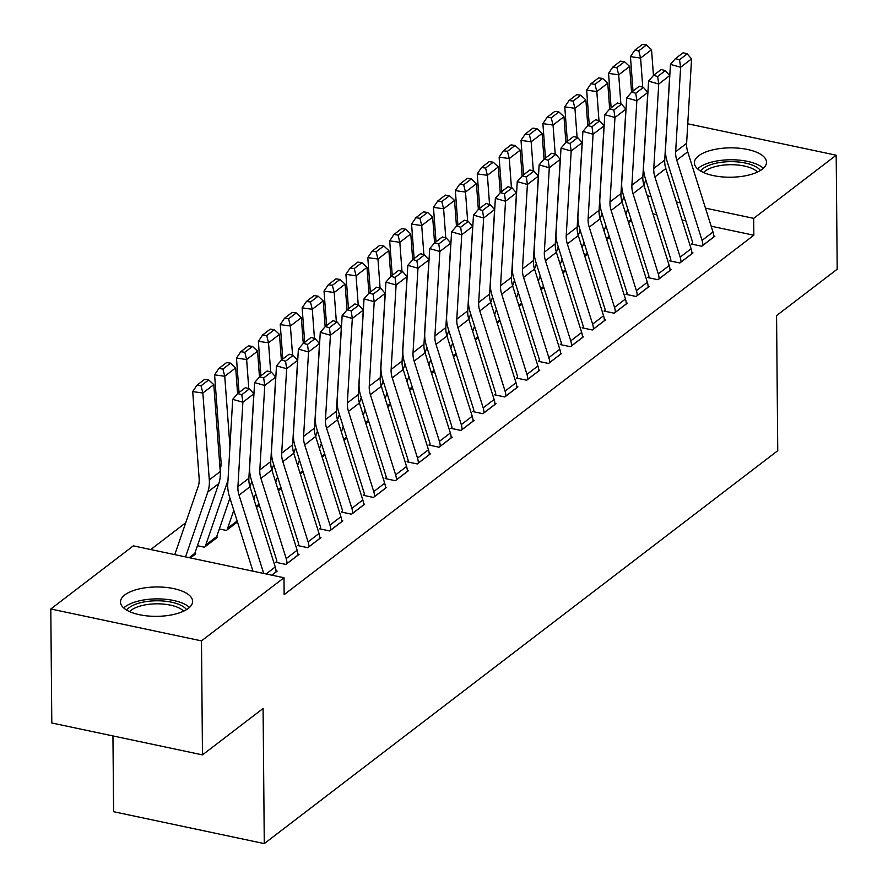<?xml version="1.0" encoding="UTF-8"?>
<svg xmlns="http://www.w3.org/2000/svg" width="888" height="888" viewBox="0 0 888 888"><rect width="100%" height="100%" fill="white"/><g stroke="black" fill="none" stroke-linecap="round" stroke-linejoin="round"><path stroke-width="1.33" d="M762.204 169.264A36.064 14.685 179.5 0 1 721.7 176.856A36.064 14.685 179.5 0 1 694.383 162.848A36.064 14.685 179.5 0 1 698.678 155.811A36.064 14.685 179.5 0 1 739.182 148.218A36.064 14.685 179.5 0 1 766.499 162.227A36.064 14.685 179.5 0 1 762.204 169.264M188.323 608.38A36.064 14.685 179.5 0 1 147.819 615.972A36.064 14.685 179.5 0 1 120.502 601.975A36.064 14.685 179.5 0 1 124.797 594.938A36.064 14.685 179.5 0 1 165.301 587.345A36.064 14.685 179.5 0 1 192.618 601.343A36.064 14.685 179.5 0 1 188.323 608.38M185.725 522.755L150.727 549.539M112.943 735.93L113.609 811.71L264.28 843.6L777.744 450.704L776.567 315.595L837.195 269.197L836.196 155.2L753.69 218.348L705.472 208.136M264.28 843.6L263.092 708.491L202.475 754.878L51.804 722.987L50.805 608.99L133.322 545.854L283.994 577.744L201.476 640.881L50.805 608.99M606.682 239.438L609.534 237.251M670.795 259.984L669.696 260.828L679.875 262.981L693.006 252.936L691.874 252.692M562.903 272.927L565.756 270.74M627.017 293.484L625.929 294.317L636.108 296.481L649.239 286.424L648.096 286.191M519.125 306.427L521.989 304.24M583.25 326.984L582.151 327.816L592.329 329.97L605.461 319.924L604.328 319.68M475.358 339.915L478.21 337.74M539.471 360.473L538.372 361.316L548.551 363.47L561.693 353.413L560.55 353.18M431.579 373.415L434.443 371.228M495.693 393.972L494.605 394.805L504.784 396.958L517.915 386.913L516.783 386.669M387.812 406.915L390.665 404.728M451.925 427.461L450.827 428.305L461.005 430.458L474.137 420.413L473.004 420.168M344.033 440.404L346.886 438.217M408.147 460.961L407.059 461.793L417.238 463.947L430.369 453.901L429.226 453.668M300.255 473.903L303.119 471.717M364.38 494.45L363.281 495.293L373.46 497.447L386.591 487.401L385.459 487.157M256.488 507.392L259.34 505.205M320.601 527.949L319.502 528.793L329.681 530.946L342.824 520.89L341.68 520.657M197.447 545.709L204.473 547.197L217.604 537.151L216.605 536.94M276.823 561.449L275.735 562.282L285.914 564.435L299.045 554.389L297.913 554.145M283.994 577.744L284.138 594.638L753.834 235.231L711.166 226.196M685.858 220.846L682.062 220.035M656.754 214.685L652.958 213.875M271.872 575.18L277.156 571.139L276.024 570.895M194.727 553.69L195.715 553.901L190.432 557.942M298.712 544.699L297.624 545.532L307.803 547.685L320.934 537.64L319.791 537.407M219.336 528.959L226.351 530.447L237.451 521.955M342.491 511.199L341.392 512.043L351.57 514.196L364.702 504.151L363.569 503.907M278.377 490.653L281.23 488.467M386.258 477.711L385.17 478.543L395.349 480.697L408.48 470.651L407.348 470.407M322.144 457.154L325.008 454.967M430.036 444.211L428.937 445.055L439.116 447.208L452.258 437.151L451.115 436.918M365.923 423.654L368.775 421.467M473.815 410.722L472.716 411.555L482.894 413.708L496.026 403.663L494.894 403.418M409.69 390.165L412.554 387.978M517.582 377.222L516.494 378.055L526.673 380.208L539.804 370.163L538.661 369.93M453.468 356.665L456.321 354.479M561.36 343.723L560.261 344.566L570.44 346.72L583.571 336.674L582.439 336.43M497.247 323.176L500.099 320.99M605.128 310.234L604.04 311.066L614.219 313.22L627.35 303.174L626.218 302.93M541.014 289.677L543.878 287.49M648.906 276.734L647.807 277.578L657.997 279.731L671.128 269.675L669.985 269.441M584.792 256.177L587.645 254.001M692.684 243.245L691.586 244.078L701.764 246.231L714.895 236.186L713.763 235.942M628.56 222.688L631.424 220.502M680.164 202.786L676.367 201.976M651.059 196.625L647.263 195.815M687.756 123.787L836.196 155.2M202.475 754.878L201.476 640.881M753.834 235.231L753.69 218.348M263.725 573.459L239.039 495.138A23.121 18.559 52.6 0 1 237.929 486.668L242.879 402.22L232.712 399.345L227.772 483.794A34.676 27.839 -127.4 0 0 229.437 496.503L252.969 571.184M276.068 571.972L276.057 571.894A16.184 12.987 -127.4 0 0 275.258 566.966L249.983 486.768A23.121 18.559 52.6 0 1 248.873 478.288L253.824 393.839L242.879 402.22L241.791 394.694L249.45 388.833L245.388 387.69L237.718 393.551L241.791 394.694M237.718 393.551L232.712 399.345M253.824 393.839L249.45 388.833M208.702 379.92L204.64 379.354L196.981 385.214L201.043 385.781L208.702 379.92L213.797 384.648L220.246 471.506A34.676 27.839 52.6 0 1 218.792 483.56L194.827 553.335A4.629 3.707 -127.4 0 0 194.616 554.656L194.616 554.734M213.797 384.648L202.853 393.018L209.302 479.875A34.676 27.839 52.6 0 1 207.848 491.93L185.537 556.909M201.043 385.781L202.853 393.018L192.707 391.597L196.981 385.214M174.781 554.634L198.179 486.491A23.121 18.559 -127.4 0 0 199.145 478.454L192.707 391.597M287.002 563.603L287.002 563.514A16.184 12.987 -127.4 0 0 286.202 558.596L260.928 478.388A23.121 18.559 52.6 0 1 259.818 469.919L264.768 385.47L254.601 382.595L249.65 467.044A34.676 27.839 -127.4 0 0 251.315 479.753L276.601 559.951A4.629 3.707 52.6 0 1 276.823 561.36L276.834 562.515M297.946 555.222L297.946 555.144A16.184 12.987 -127.4 0 0 297.147 550.216L271.872 470.018A23.121 18.559 52.6 0 1 270.762 461.549L275.713 377.089L264.768 385.47L263.669 377.955L271.339 372.094L267.266 370.94L259.607 376.801L263.669 377.955M259.607 376.801L254.601 382.595M275.713 377.089L271.339 372.094M308.891 546.853L308.891 546.764A16.184 12.987 -127.4 0 0 308.092 541.846L282.817 461.649A23.121 18.559 52.6 0 1 281.707 453.169L286.658 368.72L276.49 365.845L271.539 450.294A34.676 27.839 -127.4 0 0 273.204 463.003L298.479 543.212A4.629 3.707 52.6 0 1 298.712 544.61L298.723 545.765M319.835 538.483L319.835 538.394A16.184 12.987 -127.4 0 0 319.036 533.466L293.762 453.269A23.121 18.559 52.6 0 1 292.651 444.799L297.591 360.35L286.658 368.72L285.559 361.205L293.218 355.344L289.155 354.19L281.496 360.051L285.559 361.205M281.496 360.051L276.49 365.845M297.591 360.35L293.218 355.344M230.591 363.17L226.529 362.604L218.87 368.465L222.921 369.031L230.591 363.17L235.686 367.898L237.596 393.695M229.937 498.09L216.716 536.585A4.629 3.707 -127.4 0 0 216.506 537.906L216.506 537.984M205.561 546.364L205.561 546.275A4.629 3.707 -127.4 0 1 205.772 544.966L227.972 480.33M235.686 367.898L224.742 376.268L229.948 446.509M222.921 369.031L224.742 376.268L214.596 374.847L218.87 368.465M220.102 469.641A23.121 18.559 -127.4 0 0 221.034 461.705L214.596 374.847M252.47 346.431L248.418 345.854L240.759 351.715L244.811 352.292L252.47 346.431L257.576 351.149L259.485 376.945M251.826 481.352L249.972 486.735M227.45 529.614L227.45 529.526A4.629 3.707 -127.4 0 1 227.661 528.216L233.799 510.345M257.576 351.149L246.631 359.529L248.784 388.655M251.77 428.849L251.837 429.759M244.811 352.292L246.631 359.529L236.474 358.097L240.759 351.715M239.039 392.54L236.474 358.097M126.718 610.123A31.202 12.71 179.5 0 1 152.481 600.921A31.202 12.71 179.5 0 1 183.206 606.604A31.202 12.71 179.5 0 1 186.547 609.601M183.65 611.166A28.893 11.766 -0.5 0 0 181.263 609.224A28.893 11.766 -0.5 0 0 153.902 603.895A28.893 11.766 -0.5 0 0 129.648 611.632M189.499 607.403A35.831 14.597 -0.5 0 0 187.135 605.583A35.831 14.597 -0.5 0 0 153.99 598.945A35.831 14.597 -0.5 0 0 123.732 607.98M700.599 171.007A31.202 12.71 179.5 0 1 726.362 161.794A31.202 12.71 179.5 0 1 757.087 167.477A31.202 12.71 179.5 0 1 760.428 170.474M757.52 172.039A28.893 11.766 -0.5 0 0 755.133 170.096A28.893 11.766 -0.5 0 0 727.783 164.78A28.893 11.766 -0.5 0 0 703.529 172.516M763.38 168.276A35.831 14.597 -0.5 0 0 761.016 166.456A35.831 14.597 -0.5 0 0 727.871 159.829A35.831 14.597 -0.5 0 0 697.613 168.853M330.78 530.103L330.78 530.025A16.184 12.987 -127.4 0 0 329.981 525.097L304.706 444.899A23.121 18.559 52.6 0 1 303.596 436.419L308.536 351.97L298.379 349.095L293.429 433.544A34.676 27.839 -127.4 0 0 295.094 446.264L320.368 526.462A4.629 3.707 52.6 0 1 320.601 527.861L320.612 529.026M341.725 521.733L341.725 521.644A16.184 12.987 -127.4 0 0 340.925 516.727L315.64 436.519A23.121 18.559 52.6 0 1 314.53 428.049L319.48 343.601L308.536 351.97L307.448 344.455L315.107 338.594L311.044 337.44L303.385 343.301L307.448 344.455M303.385 343.301L298.379 349.095M319.48 343.601L315.107 338.594M352.669 513.353L352.669 513.275A16.184 12.987 -127.4 0 0 351.87 508.347L326.584 428.149A23.121 18.559 52.6 0 1 325.474 419.68L330.425 335.231L320.268 332.345L315.318 416.794A34.676 27.839 -127.4 0 0 316.983 429.514L342.257 509.712A4.629 3.707 52.6 0 1 342.491 511.122L342.502 512.276M363.614 504.983L363.614 504.895A16.184 12.987 -127.4 0 0 362.804 499.977L337.529 419.78A23.121 18.559 52.6 0 1 336.419 411.299L341.369 326.851L330.425 335.231L329.337 327.705L336.996 321.845L332.933 320.701L325.274 326.562L329.337 327.705M325.274 326.562L320.268 332.345M341.369 326.851L336.996 321.845M274.359 329.681L270.296 329.115L262.637 334.976L266.7 335.542L274.359 329.681L279.465 334.399L281.374 360.195M273.704 464.602L271.861 469.985M255.677 493.595L253.835 498.978M279.465 334.399L268.52 342.779L270.673 371.906M273.659 412.099L273.726 413.009M266.7 335.542L268.52 342.779L258.364 341.358L262.637 334.976M260.917 375.802L258.364 341.358M296.248 312.931L292.185 312.365L284.526 318.226L288.589 318.792L296.248 312.931L301.343 317.66L303.263 343.445M295.593 447.852L293.75 453.235M277.567 476.845L275.724 482.228M301.343 317.66L290.398 326.029L292.563 355.156M295.549 395.349L295.615 396.27M288.589 318.792L290.398 326.029L280.253 324.608L284.526 318.226M282.806 359.052L280.253 324.608M374.558 496.614L374.558 496.525A16.184 12.987 -127.4 0 0 373.748 491.597L348.473 411.399A23.121 18.559 52.6 0 1 347.363 402.93L352.314 318.481L342.146 315.606L337.207 400.055A34.676 27.839 -127.4 0 0 338.872 412.765L364.147 492.962A4.629 3.707 52.6 0 1 364.369 494.372L364.38 495.526M385.503 488.234L385.503 488.156A16.184 12.987 -127.4 0 0 384.693 483.227L359.418 403.03A23.121 18.559 52.6 0 1 358.308 394.55L363.259 310.101L352.314 318.481L351.226 310.955L358.885 305.095L354.823 303.951L347.153 309.812L351.226 310.955M347.153 309.812L342.146 315.606M363.259 310.101L358.885 305.095M318.137 296.181L314.075 295.615L306.416 301.476L310.478 302.042L318.137 296.181L323.232 300.91L325.152 326.706M317.482 431.102L315.629 436.485L304.706 444.899M299.456 460.095L297.602 465.479M323.232 300.91L312.287 309.279L314.452 338.406M317.427 378.599L317.504 379.52M310.478 302.042L312.287 309.279L302.142 307.859L306.416 301.476M304.695 342.302L302.142 307.859M396.437 479.864L396.437 479.775A16.184 12.987 -127.4 0 0 395.637 474.858L370.363 394.661A23.121 18.559 52.6 0 1 369.253 386.18L374.203 301.731L364.036 298.856L359.085 383.305A34.676 27.839 -127.4 0 0 360.75 396.015L386.036 476.212A4.629 3.707 52.6 0 1 386.258 477.622L386.269 478.776M407.381 471.484L407.381 471.406A16.184 12.987 -127.4 0 0 406.582 466.478L381.307 386.28A23.121 18.559 52.6 0 1 380.197 377.811L385.148 293.362L374.203 301.731L373.104 294.217L380.774 288.356L376.701 287.201L369.042 293.062L373.104 294.217M369.042 293.062L364.036 298.856M385.148 293.362L380.774 288.356M340.026 279.431L335.964 278.865L328.305 284.726L332.367 285.303L340.026 279.431L345.121 284.16L347.03 309.956M339.371 414.352L337.518 419.735M321.345 443.356L319.491 448.74M345.121 284.16L334.177 292.529L336.341 321.656M339.316 361.849L339.383 362.77M332.367 285.303L334.177 292.529L324.031 291.109L328.305 284.726M326.584 325.552L324.031 291.109M418.326 463.114L418.326 463.025A16.184 12.987 -127.4 0 0 417.526 458.108L392.252 377.911A23.121 18.559 52.6 0 1 391.142 369.43L396.092 284.981L385.925 282.107L380.974 366.555A34.676 27.839 -127.4 0 0 382.639 379.265L407.914 459.473A4.629 3.707 52.6 0 1 408.147 460.872L408.158 462.026M429.27 454.745L429.27 454.656A16.184 12.987 -127.4 0 0 428.471 449.728L403.196 369.53A23.121 18.559 52.6 0 1 402.086 361.061L407.026 276.612L396.092 284.981L394.994 277.467L402.653 271.606L398.59 270.452L390.931 276.312L394.994 277.467M390.931 276.312L385.925 282.107M407.026 276.612L402.653 271.606M361.904 262.693L357.853 262.115L350.194 267.976L354.245 268.553L361.904 262.693L367.01 267.41L368.92 293.207M361.261 397.613L359.407 402.997M343.234 426.606L341.381 431.99M367.01 267.41L356.066 275.791L358.219 304.917M361.205 345.11L361.272 346.02M354.245 268.553L356.066 275.791L345.909 274.359L350.194 267.976M348.473 308.802L345.909 274.359M440.215 446.364L440.215 446.287A16.184 12.987 -127.4 0 0 439.416 441.358L414.141 361.161A23.121 18.559 52.6 0 1 413.031 352.68L417.971 268.232L407.814 265.357L402.863 349.805A34.676 27.839 -127.4 0 0 404.528 362.526L429.803 442.724A4.629 3.707 52.6 0 1 430.036 444.122L430.047 445.288M451.16 437.995L451.16 437.906A16.184 12.987 -127.4 0 0 450.36 432.989L425.075 352.791A23.121 18.559 52.6 0 1 423.965 344.311L428.915 259.862L417.971 268.232L416.883 260.717L424.542 254.856L420.479 253.702L412.82 259.562L416.883 260.717M412.82 259.562L407.814 265.357M428.915 259.862L424.542 254.856M383.794 245.943L379.731 245.377L372.072 251.237L376.135 251.804L383.794 245.943L388.9 250.66L390.809 276.457M383.139 380.863L381.296 386.247M365.112 409.856L363.27 415.24M388.9 250.66L377.955 259.041L380.108 288.167M383.094 328.36L383.161 329.27M376.135 251.804L377.955 259.041L367.799 257.62L372.072 251.237M370.351 292.063L367.799 257.62M462.104 429.614L462.104 429.537A16.184 12.987 -127.4 0 0 461.305 424.608L436.019 344.411A23.121 18.559 52.6 0 1 434.909 335.942L439.86 251.493L429.703 248.607L424.753 333.067A34.676 27.839 -127.4 0 0 426.418 345.776L451.692 425.974A4.629 3.707 52.6 0 1 451.925 427.383L451.937 428.538M473.049 421.245L473.049 421.156A16.184 12.987 -127.4 0 0 472.238 416.239L446.964 336.041A23.121 18.559 52.6 0 1 445.854 327.561L450.804 243.112L439.86 251.493L438.772 243.967L446.431 238.106L442.368 236.963L434.709 242.824L438.772 243.967M434.709 242.824L429.703 248.607M450.804 243.112L446.431 238.106M405.683 229.193L401.62 228.627L393.961 234.488L398.024 235.054L405.683 229.193L410.778 233.921L412.698 259.707M405.028 364.113L403.185 369.497L392.252 377.911M387.002 393.106L385.159 398.49M410.778 233.921L399.833 242.291L401.998 271.417M404.984 311.61L405.05 312.532M398.024 235.054L399.833 242.291L389.688 240.87L393.961 234.488M392.241 275.313L389.688 240.87M483.993 412.876L483.993 412.787A16.184 12.987 -127.4 0 0 483.183 407.858L457.908 327.661A23.121 18.559 52.6 0 1 456.798 319.192L461.749 234.743L451.581 231.868L446.642 316.317A34.676 27.839 -127.4 0 0 448.307 329.026L473.582 409.224A4.629 3.707 52.6 0 1 473.804 410.633L473.815 411.788M494.938 404.495L494.938 404.417A16.184 12.987 -127.4 0 0 494.128 399.489L468.853 319.291A23.121 18.559 52.6 0 1 467.743 310.811L472.694 226.362L461.749 234.743L460.661 227.217L468.32 221.356L464.258 220.213L456.587 226.074L460.661 227.217M456.587 226.074L451.581 231.868M472.694 226.362L468.32 221.356M427.572 212.443L423.509 211.877L415.85 217.738L419.913 218.304L427.572 212.443L432.667 217.172L434.587 242.968M426.917 347.363L425.063 352.747M408.891 376.357L407.037 381.74M432.667 217.172L421.722 225.541L423.887 254.667M426.873 294.86L426.939 295.782M419.913 218.304L421.722 225.541L411.577 224.12L415.85 217.738M414.13 258.563L411.577 224.12M505.871 396.126L505.871 396.037A16.184 12.987 -127.4 0 0 505.072 391.12L479.798 310.922A23.121 18.559 52.6 0 1 478.688 302.442L483.638 217.993L473.471 215.118L468.52 299.567A34.676 27.839 -127.4 0 0 470.185 312.276L495.471 392.474A4.629 3.707 52.6 0 1 495.693 393.884L495.704 395.038M516.816 387.745L516.816 387.668A16.184 12.987 -127.4 0 0 516.017 382.739L490.742 302.542A23.121 18.559 52.6 0 1 489.632 294.072L494.583 209.624L483.638 217.993L482.55 210.478L490.209 204.617L486.136 203.463L478.477 209.324L482.55 210.478M478.477 209.324L473.471 215.118M494.583 209.624L490.209 204.617M449.461 195.693L445.399 195.127L437.74 200.988L441.802 201.565L449.461 195.693L454.556 200.422L456.465 226.218M448.806 330.614L446.953 335.997M430.78 359.618L428.926 365.001M454.556 200.422L443.612 208.791L445.776 237.917M448.751 278.111L448.817 279.032M441.802 201.565L443.612 208.791L433.466 207.37L437.74 200.988M436.019 241.814L433.466 207.37M527.761 379.376L527.761 379.287A16.184 12.987 -127.4 0 0 526.961 374.37L501.687 294.172A23.121 18.559 52.6 0 1 500.577 285.692L505.527 201.243L495.36 198.368L490.409 282.817A34.676 27.839 -127.4 0 0 492.074 295.526L517.349 375.735A4.629 3.707 52.6 0 1 517.582 377.134L517.593 378.288M538.705 371.006L538.705 370.918A16.184 12.987 -127.4 0 0 537.906 365.989L512.631 285.792A23.121 18.559 52.6 0 1 511.521 277.322L516.461 192.874L505.527 201.243L504.428 193.728L512.087 187.868L508.025 186.713L500.366 192.574L504.428 193.728M500.366 192.574L495.36 198.368M516.461 192.874L512.087 187.868M471.339 178.954L467.288 178.377L459.629 184.238L463.68 184.815L471.339 178.954L476.445 183.672L478.355 209.468M470.696 313.875L468.842 319.258M452.669 342.868L450.815 348.251M476.445 183.672L465.501 192.052L467.665 221.179M470.64 261.372L470.707 262.282M463.68 184.815L465.501 192.052L455.344 190.62L459.629 184.238M457.908 225.064L455.344 190.62M549.65 362.626L549.65 362.548A16.184 12.987 -127.4 0 0 548.851 357.62L523.576 277.422A23.121 18.559 52.6 0 1 522.466 268.942L527.405 184.493L517.249 181.618L512.298 266.067A34.676 27.839 -127.4 0 0 513.963 278.788L539.238 358.985A4.629 3.707 52.6 0 1 539.471 360.395L539.482 361.549M560.594 354.257L560.594 354.168A16.184 12.987 -127.4 0 0 559.795 349.25L534.521 269.053A23.121 18.559 52.6 0 1 533.399 260.573L538.35 176.124L527.405 184.493L526.318 176.978L533.977 171.118L529.914 169.963L522.255 175.824L526.318 176.978M522.255 175.824L517.249 181.618M538.35 176.124L533.977 171.118M493.229 162.204L489.166 161.638L481.507 167.499L485.57 168.065L493.229 162.204L498.335 166.922L500.244 192.718M492.574 297.125L490.731 302.508L479.798 310.922M474.547 326.118L472.705 331.502M498.335 166.922L487.39 175.302L489.543 204.429M492.529 244.622L492.596 245.532M485.57 168.065L487.39 175.302L477.233 173.882L481.507 167.499M479.786 208.325L477.233 173.882M571.539 345.876L571.539 345.798A16.184 12.987 -127.4 0 0 570.74 340.87L545.454 260.672A23.121 18.559 52.6 0 1 544.344 252.203L549.295 167.754L539.138 164.868L534.188 249.328A34.676 27.839 -127.4 0 0 535.853 262.038L561.127 342.235A4.629 3.707 52.6 0 1 561.36 343.645L561.371 344.799M582.484 337.507L582.484 337.418A16.184 12.987 -127.4 0 0 581.673 332.501L556.399 252.303A23.121 18.559 52.6 0 1 555.289 243.823L560.239 159.374L549.295 167.754L548.207 160.228L555.866 154.368L551.803 153.224L544.144 159.085L548.207 160.228M544.144 159.085L539.138 164.868M560.239 159.374L555.866 154.368M515.118 145.454L511.055 144.888L503.396 150.749L507.459 151.315L515.118 145.454L520.213 150.183L522.133 175.968M514.463 280.375L512.62 285.758M496.436 309.368L494.594 314.752M520.213 150.183L509.268 158.552L511.433 187.679M514.418 227.872L514.485 228.793M507.459 151.315L509.268 158.552L499.123 157.132L503.396 150.749M501.676 191.575L499.123 157.132M593.428 329.137L593.428 329.048A16.184 12.987 -127.4 0 0 592.618 324.131L567.343 243.923A23.121 18.559 52.6 0 1 566.233 235.453L571.184 151.004L561.016 148.13L556.077 232.578A34.676 27.839 -127.4 0 0 557.742 245.288L583.016 325.485A4.629 3.707 52.6 0 1 583.238 326.895L583.25 328.049M604.373 320.757L604.373 320.679A16.184 12.987 -127.4 0 0 603.562 315.751L578.288 235.553A23.121 18.559 52.6 0 1 577.178 227.073L582.128 142.624L571.184 151.004L570.096 143.49L577.755 137.618L573.692 136.475L566.022 142.335L570.096 143.49M566.022 142.335L561.016 148.13M582.128 142.624L577.755 137.618M537.007 128.705L532.944 128.138L525.285 133.999L529.348 134.565L537.007 128.705L542.102 133.433L544.022 159.23M536.352 263.625L534.498 269.009M518.326 292.618L516.472 298.002M542.102 133.433L531.157 141.803L533.322 170.929M536.308 211.122L536.374 212.043M529.348 134.565L531.157 141.803L521.012 140.382L525.285 133.999M523.565 174.825L521.012 140.382M615.306 312.387L615.306 312.299A16.184 12.987 -127.4 0 0 614.507 307.381L589.232 227.184A23.121 18.559 52.6 0 1 588.122 218.703L593.073 134.255L582.905 131.38L577.955 215.828A34.676 27.839 -127.4 0 0 579.62 228.538L604.906 308.735A4.629 3.707 52.6 0 1 605.128 310.145L605.139 311.3M626.251 304.007L626.251 303.929A16.184 12.987 -127.4 0 0 625.452 299.001L600.177 218.803A23.121 18.559 52.6 0 1 599.067 210.334L604.018 125.885L593.073 134.255L591.985 126.74L599.644 120.879L595.571 119.725L587.912 125.585L591.985 126.74M587.912 125.585L582.905 131.38M604.018 125.885L599.644 120.879M558.896 111.955L554.834 111.389L547.175 117.249L551.237 117.827L558.896 111.955L563.991 116.683L565.9 142.48M558.241 246.875L556.388 252.259M540.215 275.879L538.361 281.263M563.991 116.683L553.046 125.053L555.211 154.179M558.186 194.372L558.252 195.293M551.237 117.827L553.046 125.053L542.901 123.632L547.175 117.249M545.454 158.075L542.901 123.632M637.196 295.637L637.196 295.549A16.184 12.987 -127.4 0 0 636.396 290.631L611.122 210.434A23.121 18.559 52.6 0 1 610.012 201.953L614.962 117.505L604.795 114.63L599.844 199.079A34.676 27.839 -127.4 0 0 601.509 211.788L626.784 291.997A4.629 3.707 52.6 0 1 627.017 293.395L627.028 294.55M648.14 287.268L648.14 287.179A16.184 12.987 -127.4 0 0 647.341 282.262L622.066 202.053A23.121 18.559 52.6 0 1 620.956 193.584L625.896 109.135L614.962 117.505L613.863 109.99L621.522 104.129L617.46 102.975L609.801 108.836L613.863 109.99M609.801 108.836L604.795 114.63M625.896 109.135L621.522 104.129M580.774 95.216L576.723 94.639L569.064 100.499L573.115 101.077L580.774 95.216L585.88 99.933L587.789 125.73M580.13 230.136L578.277 235.52M562.104 259.13L560.25 264.513M585.88 99.933L574.936 108.314L577.1 137.44M580.075 177.633L580.142 178.544M573.115 101.077L574.936 108.314L564.779 106.882L569.064 100.499M567.343 141.325L564.779 106.882M659.085 278.888L659.085 278.81A16.184 12.987 -127.4 0 0 658.285 273.881L633.011 193.684A23.121 18.559 52.6 0 1 631.901 185.204L636.84 100.755L626.684 97.88L621.733 182.329A34.676 27.839 -127.4 0 0 623.398 195.049L648.673 275.247A4.629 3.707 52.6 0 1 648.906 276.656L648.917 277.811M670.029 270.518L670.029 270.429A16.184 12.987 -127.4 0 0 669.23 265.512L643.955 185.315A23.121 18.559 52.6 0 1 642.845 176.834L647.785 92.385L636.84 100.755L635.753 93.24L643.412 87.379L639.349 86.225L631.69 92.086L635.753 93.24M631.69 92.086L626.684 97.88M647.785 92.385L643.412 87.379M602.663 78.466L598.601 77.9L590.942 83.761L595.004 84.327L602.663 78.466L607.769 83.183L609.679 108.98M602.009 213.386L600.166 218.77L589.232 227.184M583.982 242.38L582.14 247.763M607.769 83.183L596.825 91.564L598.978 120.69M601.964 160.883L602.031 161.794M595.004 84.327L596.825 91.564L586.668 90.143L590.942 83.761M589.221 124.586L586.668 90.143M680.974 262.138L680.974 262.06A16.184 12.987 -127.4 0 0 680.175 257.132L654.889 176.934A23.121 18.559 52.6 0 1 653.779 168.465L658.73 84.016L648.573 81.141L643.622 165.59A34.676 27.839 -127.4 0 0 645.287 178.299L670.562 258.497A4.629 3.707 52.6 0 1 670.795 259.907L670.806 261.061M691.919 253.768L691.919 253.679A16.184 12.987 -127.4 0 0 691.108 248.762L665.834 168.565A23.121 18.559 52.6 0 1 664.724 160.084L669.674 75.635L658.73 84.016L657.642 76.49L665.301 70.629L661.238 69.486L653.579 75.347L657.642 76.49M653.579 75.347L648.573 81.141M669.674 75.635L665.301 70.629M624.553 61.716L620.49 61.15L612.831 67.011L616.894 67.577L624.553 61.716L629.648 66.445L631.568 92.23M623.898 196.637L622.055 202.02M605.871 225.63L604.029 231.013M629.648 66.445L618.703 74.814L620.867 103.94M623.853 144.133L623.92 145.055M616.894 67.577L618.703 74.814L608.558 73.393L612.831 67.011M611.111 107.837L608.558 73.393M702.863 245.399L702.863 245.31A16.184 12.987 -127.4 0 0 702.053 240.393L676.778 160.184A23.121 18.559 52.6 0 1 675.668 151.715L680.619 67.266L670.451 64.391L665.512 148.84A34.676 27.839 -127.4 0 0 667.177 161.549L692.451 241.747A4.629 3.707 52.6 0 1 692.673 243.157L692.684 244.311M713.808 237.018L713.808 236.941A16.184 12.987 -127.4 0 0 712.997 232.012L687.723 151.815A23.121 18.559 52.6 0 1 686.613 143.334L691.563 58.886L680.619 67.266L679.531 59.751L687.19 53.879L683.127 52.736L675.468 58.597L679.531 59.751M675.468 58.597L670.451 64.391M691.563 58.886L687.19 53.879M646.442 44.966L642.379 44.4L634.72 50.261L638.783 50.827L646.442 44.966L651.537 49.695L653.457 75.491M645.787 179.887L643.933 185.27M627.76 208.88L625.907 214.263M651.537 49.695L640.592 58.064L642.757 87.191M645.743 127.384L645.809 128.305M638.783 50.827L640.592 58.064L630.447 56.643L634.72 50.261M633 91.087L630.447 56.643M271.784 575.169L276.057 571.894M239.039 495.138L249.983 486.768M237.929 486.668L248.873 478.288M266.111 573.959L275.258 566.966M194.616 554.656L190.343 557.919M220.246 471.506L209.302 479.875M218.792 483.56L207.848 491.93M194.827 553.335L189.155 557.675M287.002 563.514L297.946 555.144M260.928 478.388L271.872 470.018M259.818 469.919L270.762 461.549M286.202 558.596L297.147 550.216M308.891 546.764L319.835 538.394M282.817 461.649L293.762 453.269M281.707 453.169L292.651 444.799M308.092 541.846L319.036 533.466M216.506 537.906L205.561 546.275M216.716 536.585L205.772 544.966M237.429 521.889L227.45 529.526M237.14 520.956L227.661 528.216M330.78 530.025L341.725 521.644M303.596 436.419L314.53 428.049M329.981 525.097L340.925 516.727M352.669 513.275L363.614 504.895M326.584 428.149L337.529 419.78M325.474 419.68L336.419 411.299M351.87 508.347L362.804 499.977M259.318 505.139L256.466 507.326M259.03 504.206L256.166 506.393M281.207 488.389L278.355 490.576M280.919 487.457L278.055 489.643M374.558 496.525L385.503 488.156M348.473 411.399L359.418 403.03M347.363 402.93L358.308 394.55M373.748 491.597L384.693 483.227M303.097 471.65L300.233 473.837M302.797 470.718L299.944 472.904M396.437 479.775L407.381 471.406M370.363 394.661L381.307 386.28M369.253 386.18L380.197 377.811M395.637 474.858L406.582 466.478M324.986 454.9L322.122 457.087M324.686 453.968L321.833 456.155M418.326 463.025L429.27 454.656M391.142 369.43L402.086 361.061M417.526 458.108L428.471 449.728M346.864 438.15L344.011 440.337M346.575 437.218L343.723 439.405M440.215 446.287L451.16 437.906M414.141 361.161L425.075 352.791M413.031 352.68L423.965 344.311M439.416 441.358L450.36 432.989M368.753 421.4L365.9 423.587M368.465 420.468L365.601 422.655M462.104 429.537L473.049 421.156M436.019 344.411L446.964 336.041M434.909 335.942L445.854 327.561M461.305 424.608L472.238 416.239M390.642 404.662L387.79 406.837M390.354 403.718L387.49 405.905M483.993 412.787L494.938 404.417M457.908 327.661L468.853 319.291M456.798 319.192L467.743 310.811M483.183 407.858L494.128 399.489M412.531 387.912L409.679 390.098M412.232 386.979L409.379 389.166M505.871 396.037L516.816 387.668M478.688 302.442L489.632 294.072M505.072 391.12L516.017 382.739M434.421 371.162L431.557 373.349M434.121 370.229L431.268 372.416M527.761 379.287L538.705 370.918M501.687 294.172L512.631 285.792M500.577 285.692L511.521 277.322M526.961 374.37L537.906 365.989M456.299 354.412L453.446 356.599M456.01 353.48L453.158 355.666M549.65 362.548L560.594 354.168M523.576 277.422L534.521 269.053M522.466 268.942L533.399 260.573M548.851 357.62L559.795 349.25M478.188 337.662L475.335 339.849M477.899 336.73L475.036 338.916M571.539 345.798L582.484 337.418M545.454 260.672L556.399 252.303M544.344 252.203L555.289 243.823M570.74 340.87L581.673 332.501M500.077 320.923L497.225 323.099M499.789 319.991L496.925 322.166M593.428 329.048L604.373 320.679M567.343 243.923L578.288 235.553M566.233 235.453L577.178 227.073M592.618 324.131L603.562 315.751M521.966 304.173L519.114 306.36M521.667 303.241L518.814 305.428M615.306 312.299L626.251 303.929M588.122 218.703L599.067 210.334M614.507 307.381L625.452 299.001M543.856 287.423L540.992 289.61M543.556 286.491L540.703 288.678M637.196 295.549L648.14 287.179M611.122 210.434L622.066 202.053M610.012 201.953L620.956 193.584M636.396 290.631L647.341 282.262M565.745 270.673L562.881 272.86M565.445 269.741L562.592 271.928M659.085 278.81L670.029 270.429M633.011 193.684L643.955 185.315M631.901 185.204L642.845 176.834M658.285 273.881L669.23 265.512M587.623 253.924L584.77 256.11M587.334 252.991L584.471 255.178M680.974 262.06L691.919 253.679M654.889 176.934L665.834 168.565M653.779 168.465L664.724 160.084M680.175 257.132L691.108 248.762M609.512 237.185L606.659 239.372M609.224 236.252L606.36 238.428M702.863 245.31L713.808 236.941M676.778 160.184L687.723 151.815M675.668 151.715L686.613 143.334M702.053 240.393L712.997 232.012M631.401 220.435L628.549 222.622M631.102 219.503L628.249 221.689"/></g></svg>
